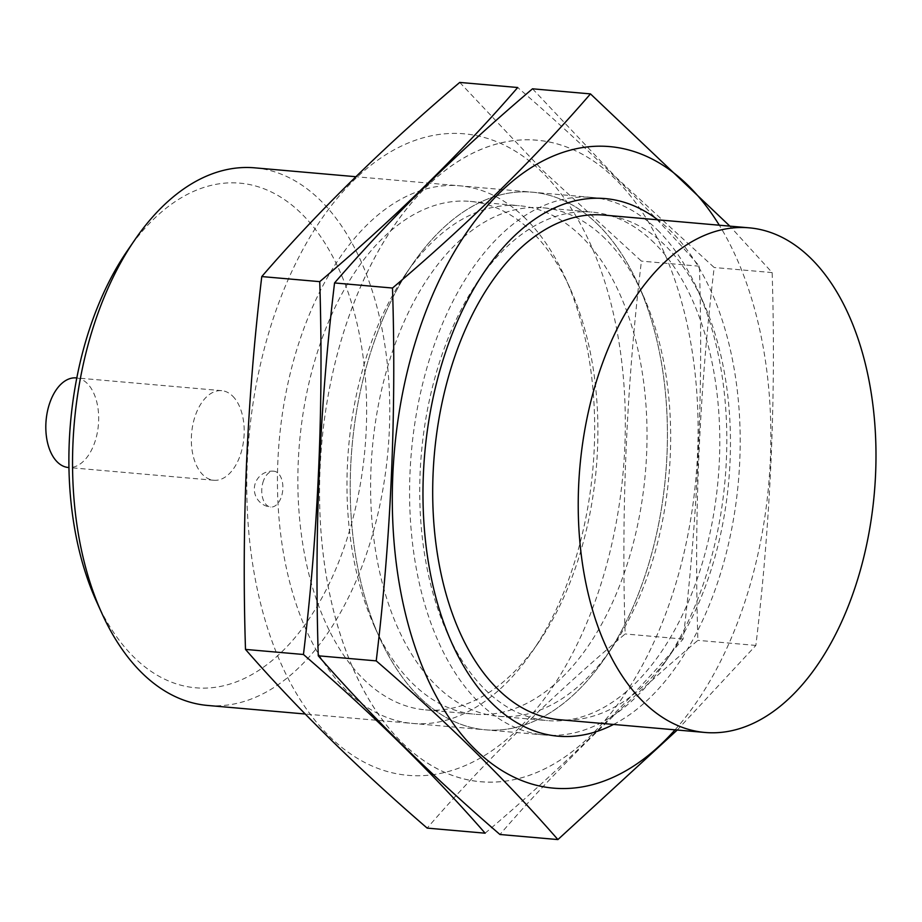 <?xml version="1.0" encoding="UTF-8"?>
<svg xmlns="http://www.w3.org/2000/svg" width="922" height="922" viewBox="0 0 922 922"><rect width="100%" height="100%" fill="white"/><g stroke="black" fill="none" stroke-linecap="round" stroke-linejoin="round"><path stroke-width="0.69" stroke-dasharray="4.61 3.46" d="M603.714 215.068A253.285 147.797 -85 0 1 665.373 245.632A253.285 147.797 -85 0 1 702.771 301.194A253.285 147.797 -85 0 1 671.988 652.142A253.285 147.797 -85 0 1 559.447 719.702M657.467 229.97A269.835 157.455 -85 0 1 697.309 289.162A269.835 157.455 -85 0 1 664.508 663.033A269.835 157.455 -85 0 1 544.614 735.007A269.835 157.455 -85 0 1 411.339 452.448A269.835 157.455 -85 0 1 591.774 197.412A269.835 157.455 -85 0 1 657.467 229.97M254.737 167.839A269.835 157.455 -85 0 1 320.43 200.397A269.835 157.455 -85 0 1 378.838 509.843A269.835 157.455 -85 0 1 207.577 705.445M127.363 250.715A253.285 147.797 -85 0 1 301.563 213.72A253.285 147.797 -85 0 1 324.21 593.607A253.285 147.797 -85 0 1 96.58 601.663M232.644 396.091A44.971 26.242 -85 0 1 242.382 447.666A44.971 26.242 -85 0 1 213.835 480.27A44.971 26.242 -85 0 1 191.626 433.179A44.971 26.242 -85 0 1 221.695 390.663A44.971 26.242 -85 0 1 232.644 396.091M263.577 480.523A17.991 10.499 95 0 0 266.366 504.864A17.991 10.499 95 0 0 270.745 507.042A17.991 10.499 95 0 0 281.049 497.719A17.991 10.499 95 0 0 273.88 471.2A17.991 10.499 95 0 0 263.577 480.523M76.169 377.905A44.971 26.242 -85 0 1 87.117 383.333A44.971 26.242 -85 0 1 96.856 434.907A44.971 26.242 -85 0 1 68.309 467.5M615.354 179.087A321.997 187.904 95 0 0 320.061 468.676A321.997 187.904 95 0 0 591.06 735.237A321.997 187.904 95 0 0 615.354 179.087A321.997 187.904 95 0 0 385.258 239.374A321.997 187.904 95 0 0 338.339 628.193A321.997 187.904 95 0 0 632.377 682.626A321.997 187.904 95 0 0 615.354 179.087M598.09 224.761A269.835 157.455 95 0 0 387.978 307.579A269.835 157.455 95 0 0 393.775 664.52A269.835 157.455 95 0 0 605.132 657.824A269.835 157.455 95 0 0 637.932 283.953A269.835 157.455 95 0 0 598.09 224.761A269.835 157.455 95 0 0 412.503 264.176A269.835 157.455 95 0 0 379.714 638.047A269.835 157.455 95 0 0 622.212 629.461A269.835 157.455 95 0 0 598.09 224.761M532.513 88.812L616.196 177.531L714.181 267.507C699.349 390.963 693.92 515.248 697.896 640.352C622.511 704.235 556.519 768.948 499.943 834.491M675.031 729.832A321.997 187.904 95 0 0 719.298 225.21M677.232 730.028L755.856 645.435C770.7 521.979 776.128 397.693 772.14 272.589L729.855 226.132M613.545 724.438A269.835 157.455 95 0 0 737.116 494.088A269.835 157.455 95 0 0 670.859 231.134A269.835 157.455 95 0 0 657.801 219.816M605.074 238.579A255.221 148.938 95 0 0 542.943 207.784A255.221 148.938 95 0 0 372.269 449.026A255.221 148.938 95 0 0 498.329 716.29A255.221 148.938 95 0 0 611.735 648.212A255.221 148.938 95 0 0 642.761 294.567A255.221 148.938 95 0 0 605.074 238.579M654.205 242.889A255.221 148.938 95 0 0 592.074 212.095A255.221 148.938 95 0 0 478.668 280.173A255.221 148.938 95 0 0 447.643 633.817A255.221 148.938 95 0 0 547.461 720.601A255.221 148.938 95 0 0 709.456 535.578A255.221 148.938 95 0 0 654.205 242.889M772.14 272.589L714.181 267.507M755.856 645.435L697.896 640.352M542.585 172.702A321.997 187.904 95 0 0 247.292 462.291A321.997 187.904 95 0 0 518.291 728.853A321.997 187.904 95 0 0 542.585 172.702M525.333 218.376A269.835 157.455 95 0 0 315.209 301.194A269.835 157.455 95 0 0 321.017 658.147A269.835 157.455 95 0 0 532.374 651.439A269.835 157.455 95 0 0 565.174 277.568A269.835 157.455 95 0 0 525.333 218.376M459.744 82.427L543.438 171.146L641.424 261.122C626.591 384.578 621.163 508.863 625.139 633.967C549.743 697.862 483.75 762.575 427.174 828.106M485.133 833.188C560.53 769.305 626.522 704.592 683.098 639.05C697.931 515.594 703.359 391.32 699.383 266.204C648.546 207.784 587.982 148.212 517.703 87.509M532.317 232.194A255.221 148.938 95 0 0 470.174 201.399A255.221 148.938 95 0 0 299.512 442.641A255.221 148.938 95 0 0 425.572 709.905A255.221 148.938 95 0 0 538.978 641.827A255.221 148.938 95 0 0 569.992 288.183A255.221 148.938 95 0 0 532.317 232.194M581.436 236.505A255.221 148.938 95 0 0 519.305 205.71A255.221 148.938 95 0 0 405.899 273.788A255.221 148.938 95 0 0 374.885 627.433A255.221 148.938 95 0 0 474.703 714.216A255.221 148.938 95 0 0 636.699 529.193A255.221 148.938 95 0 0 581.436 236.505M699.383 266.204L641.424 261.122M683.098 639.05L625.139 633.967M702.771 301.194L697.309 289.162M671.988 652.142L664.508 663.033M591.774 197.412L355.823 176.713M544.614 735.007L305.194 714.008M221.695 390.663L76.803 377.962M213.835 480.27L68.943 467.558M273.88 471.2A17.991 17.991 0 0 0 254.391 487.542A17.991 17.991 0 0 0 270.745 507.042M642.761 294.567L637.932 283.953M611.735 648.212L605.132 657.824M498.329 716.29L547.461 720.601M542.943 207.784L592.074 212.095M447.643 633.817L452.472 644.432M478.668 280.173L485.272 270.561M569.992 288.183L565.174 277.568M538.978 641.827L532.374 651.439M425.572 709.905L474.703 714.216M470.174 201.399L519.305 205.71M374.885 627.433L379.714 638.047M405.899 273.788L412.503 264.176"/><path stroke-width="1.38" d="M810.899 258.391A253.285 147.797 -85 0 1 865.735 548.855A253.285 147.797 -85 0 1 704.973 732.46A253.285 147.797 -85 0 1 579.869 467.235A253.285 147.797 -85 0 1 749.24 227.838A253.285 147.797 -85 0 1 810.899 258.391M704.973 732.46L559.447 719.702A253.285 147.797 -85 0 1 434.343 454.465A253.285 147.797 -85 0 1 603.714 215.068L749.24 227.838M305.194 714.008L207.577 705.445A269.835 157.455 -85 0 1 102.042 613.695A269.835 157.455 -85 0 1 134.843 239.812A269.835 157.455 -85 0 1 254.737 167.839L355.823 176.713M102.042 613.695L96.58 601.663A253.285 147.797 -85 0 1 127.363 250.715L134.843 239.812M68.943 467.558L68.309 467.5A44.971 26.242 -85 0 1 46.1 420.409A44.971 26.242 -85 0 1 76.169 377.905L76.803 377.962M557.902 839.573L499.943 834.491C430.297 774.422 369.745 714.85 318.263 655.796C314.287 530.68 319.715 406.406 334.548 282.95C391.124 217.408 457.116 152.695 532.513 88.812L590.472 93.894C533.884 159.425 467.903 224.138 392.507 288.033C396.483 413.137 391.055 537.422 376.222 660.878C445.856 720.946 506.42 780.519 557.902 839.573L677.232 730.028M719.298 225.21A321.997 187.904 95 0 0 688.112 185.46A321.997 187.904 95 0 0 458.027 245.759A321.997 187.904 95 0 0 411.097 634.578A321.997 187.904 95 0 0 675.031 729.832M729.855 226.132L590.472 93.894M657.801 219.816A269.835 157.455 95 0 0 485.272 270.561A269.835 157.455 95 0 0 452.472 644.432A269.835 157.455 95 0 0 613.545 724.438M376.222 660.878L318.263 655.796M392.507 288.033L334.548 282.95M245.494 649.411C241.518 524.307 246.946 400.021 261.779 276.565C318.367 211.023 384.347 146.31 459.744 82.427L517.703 87.509C461.127 153.052 395.135 217.765 319.738 281.648C323.726 406.752 318.297 531.037 303.453 654.493C373.099 714.573 433.651 774.134 485.133 833.188L427.174 828.106C357.54 768.038 296.976 708.465 245.494 649.411L303.453 654.493M319.738 281.648L261.779 276.565"/></g></svg>
